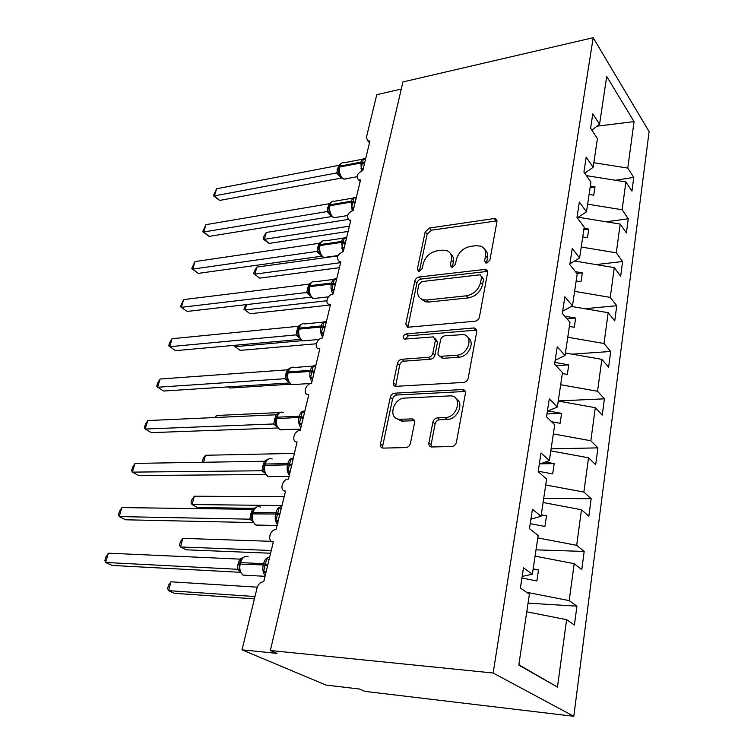 <?xml version="1.0" encoding="UTF-8"?>
<svg xmlns="http://www.w3.org/2000/svg" width="754" height="754" viewBox="0 0 754 754"><rect width="100%" height="100%" fill="white"/><g stroke="black" fill="none" stroke-linecap="round" stroke-linejoin="round"><path stroke-width="1.13" d="M486.773 263.042L489.883 260.139L496.961 221.61L495.604 218.764L493.898 218.585L429.356 228.047L425.171 231.996L417.339 269.15L418.404 271.27L419.252 271.336L422.231 268.547L423.248 263.664C425.341 256.718 429.874 252.458 436.839 250.875L442.155 250.168L446.594 250.535C450.487 252.1 452.061 255.295 451.326 260.102L450.345 265.05L451.439 267.189L452.381 267.265L455.416 264.418L456.396 259.451C458.46 252.392 463.097 248.047 470.317 246.417L475.831 245.691L480.732 246.143C484.615 247.793 486.226 250.997 485.548 255.757L484.615 260.79L485.736 262.948L486.773 263.042M428.885 442.918C428.621 445.303 429.554 446.66 431.684 446.981L451.693 446.528C454.144 446.217 455.718 444.785 456.434 442.221L465.406 393.352C465.652 391.232 464.822 389.959 462.937 389.535L394.738 393.183C392.504 393.531 391.024 394.898 390.308 397.273L380.431 444.144C380.12 446.472 380.977 447.791 383.004 448.102L405.831 447.584C408.168 447.282 409.695 445.878 410.421 443.38L414.549 422.787C414.823 420.553 413.984 419.262 412.042 418.904L399.318 419.309C387.641 418.8 393.06 398.131 404.775 398.074L450.949 395.859C462.843 396.727 457.376 417.65 445.152 417.575L437.537 417.876C435.162 418.206 433.625 419.62 432.919 422.108L428.885 442.918L431.109 444.672L431.297 446.943M593.181 37.7L493.154 673.011L573.794 716.3L649.109 131.62L593.181 37.7L402.947 81.932L270.366 650.514L277.067 653.416L242.034 649.825L257.086 587.837C258.141 584.388 260.111 582.371 263.005 581.786L263.721 581.768L273.325 541.89C266.963 541.975 269.668 529.534 275.992 529.534L285.577 491.061C279.084 491.316 282.119 478.865 288.452 479.129L297.057 441.985C290.959 441.929 294.117 430.383 300.177 430.468L308.82 394.596L308.122 394.578C302.458 394.219 305.728 383.541 311.506 383.456L319.856 348.791L318.838 348.753C313.589 348.131 316.944 338.244 322.448 338.028L330.525 304.493L329.215 304.428C324.371 303.598 327.783 294.418 333.042 294.079C331.176 291.082 330.61 287.736 331.336 284.041L331.581 283.023C332.589 279.593 334.286 278.264 336.661 279.046M493.154 673.011L270.366 650.514M474.888 321.232C477.254 320.789 478.771 319.385 479.431 317.038L487.631 272.439L485.981 269.301L419.092 277.001C416.924 277.472 415.501 278.801 414.832 280.997L405.784 323.937L407.612 327.264L474.888 321.232M476.773 331.524L468.196 378.188C467.508 380.638 465.963 382.061 463.559 382.438L395.567 386.35C393.824 385.963 393.088 384.747 393.381 382.712L397.471 363.343C398.169 361.015 399.629 359.658 401.844 359.272L428.376 357.321C430.666 356.915 432.155 355.539 432.843 353.183L435.397 340.327L433.418 336.878L404.408 339.13C402.268 337.264 402.834 335.53 406.114 333.928L473.644 327.981L474.737 328.056L476.773 331.524M518.865 664.764L557.46 687.111L518.809 665.122L529.402 594.209L520.392 588.045L523.474 567.819L532.381 574.209L522.164 576.433M532.381 574.209L538.168 535.472L529.459 528.658L532.428 509.242L541.033 516.264L530.901 519.214M541.033 516.264L546.593 479.044L538.168 471.627L541.014 452.975L549.355 460.581L539.298 464.21M549.355 460.581L554.699 424.785L546.537 416.83L549.27 398.894L557.347 407.019L547.385 411.269M557.347 407.019L562.493 372.58L554.586 364.125L557.215 346.868L565.048 355.483L555.17 360.299M565.048 355.483L569.996 322.316L562.333 313.4L564.869 296.784L572.456 305.841L562.673 311.185M369.488 142.798L367.707 140.838L369.922 141.007L362.815 170.498C357.189 173.307 355.747 176.408 358.508 179.81L360.535 179.952L353.202 210.385C347.358 213.307 345.963 216.521 349.036 220.017L350.855 220.14L343.287 251.553C337.198 254.607 335.869 257.943 339.272 261.544L340.855 261.638L333.042 294.079M572.456 305.841L577.225 273.872L569.788 264.541L572.239 248.528L579.6 257.991L569.901 263.825M579.6 257.991L584.199 227.171L576.98 217.454L579.336 202.015L586.489 211.846L577.291 217.868M586.489 211.846L590.929 182.1L583.916 172.044L586.188 157.143L593.144 167.313L584.746 173.222M528.064 603.143L576.923 606.159L569.185 600.608L574.19 563.662L535.086 556.141M526.575 592.276L569.185 600.608M536.019 549.845L584.18 551.438L576.669 545.312L581.494 509.732L543.087 502.532M537.809 537.904L576.669 545.312M543.7 498.441L591.174 498.714L583.879 492.07L588.525 457.782L550.797 450.873M545.707 484.963L583.879 492.07M551.108 448.837L597.913 447.876L590.834 440.751L595.311 407.688L558.233 401.062M553.332 433.936L590.834 440.751M558.262 400.93L604.416 398.828L597.536 391.26L601.862 359.356L565.415 352.995M560.674 384.719L597.536 391.26M572.116 354.163L610.693 351.477L604.011 343.504L608.176 312.703L571.381 306.426M567.771 337.226L604.011 343.504M584.765 308.706L616.753 305.738L610.25 297.387L614.284 267.632L574.586 261.016M574.623 291.355L610.25 297.387M596.028 264.588L622.615 261.525L616.291 252.826L620.184 224.07L578.252 217.237M581.24 247.029L616.291 252.826M606.188 221.789L628.28 218.773L622.125 209.753L625.895 181.94L631.946 191.148L633.765 177.397L627.771 168.085L634.057 121.62L597.093 126.163M587.639 204.174L622.125 209.753M593.144 167.313L597.432 138.595L590.608 128.208L592.804 113.826L599.562 124.306L591.852 130.103M615.462 180.272L633.765 177.397M593.822 162.723L627.771 168.085M242.034 649.825L325.916 685.047L359.498 689.024L364.974 691.39L573.794 716.3M401.279 89.066L376.783 94.665L366.416 137.36L367.707 140.838M526.773 611.814L566.603 619.665L574.425 625.019L576.923 606.159M584.18 551.438L581.777 569.6L574.19 563.662M591.174 498.714L588.846 516.207L581.494 509.732M597.913 447.876L595.669 464.747L588.525 457.782M604.416 398.828L602.248 415.115L595.311 407.688M610.693 351.477L608.601 367.198L601.862 359.356M616.753 305.738L614.736 320.931L608.176 312.703M622.615 261.525L620.665 276.218L614.284 267.632M628.28 218.773L626.395 232.977L620.184 224.07M557.46 687.111L566.603 619.665M599.562 124.306L606.706 76.437L634.057 121.62M521.909 578.064L536.886 580.966L538.516 569.901L533.182 568.865M530.222 523.653L544.925 526.443L546.49 515.783L541.259 514.793M538.224 471.241L552.663 473.917L554.181 463.635L545.368 462.013M551.56 421.731L560.128 423.277L561.589 413.371L548.139 410.949M562.343 373.55L567.338 374.427L568.742 364.87L554.84 362.429M569.383 326.435L574.284 327.283L575.641 318.047L564.718 316.171M576.179 280.931L580.995 281.751L582.314 272.825L575.481 271.685M582.738 236.963L587.489 237.736L588.761 229.112L584.03 228.339M589.091 194.438L593.756 195.192L594.991 186.841L590.335 186.097M586.433 175.644L625.895 181.94M590.109 187.605L594.991 186.841M583.813 229.782L588.761 229.112M576.876 273.429L582.314 272.825M566.989 318.819L575.641 318.047M556.047 365.681L568.742 364.87M546.98 413.937L561.589 413.371M540.392 463.814L554.181 463.635M541.118 515.698L546.49 515.783M533.059 569.666L538.516 569.901M484.615 260.79L486.556 262.957L487.489 257.925C488.083 254.211 487.141 251.365 484.652 249.395M450.43 253.589C453.013 255.512 453.974 258.386 453.324 262.213L452.343 267.161L450.345 265.05M497.018 220.856L431.345 230.187L427.179 234.117L419.384 271.204L417.339 269.15M487.659 271.374L421.147 279.055C418.988 279.517 417.565 280.846 416.905 283.033L407.886 327.302M481.58 277.142L480.402 274.937L479.421 274.852L421.91 281.572L418.913 284.371L417.82 289.602C416.981 294.899 418.79 298.292 423.239 299.79L426.773 300.017L466.292 295.822C473.719 294.314 478.479 289.894 480.571 282.543L481.58 277.142L483.55 279.272L481.57 276.19M421.015 298.838L425.313 301.807L428.847 302.034L426.773 300.017M483.55 279.272L482.551 284.663C480.468 291.996 475.717 296.407 468.3 297.896L428.847 302.034M435.36 338.697L437.499 342.288L434.964 355.125C434.276 357.471 432.787 358.847 430.506 359.243L404.012 361.166C401.807 361.543 400.346 362.9 399.648 365.219L395.643 386.359M474.737 328.056L476.754 330.073L408.253 335.86L405.162 339.149M456.783 355.228C468.093 354.927 474.049 336.303 463.474 334.587L445.039 335.756C442.749 336.18 441.26 337.556 440.572 339.894L438.036 352.787C437.782 354.719 438.489 355.897 440.166 356.35L456.783 355.228L458.866 357.189C468.611 356.972 475.576 341.741 467.885 337.566M440.185 356.35L443.126 358.329L441.015 356.388M458.866 357.189L443.126 358.329M456.113 398.743C464.568 402.966 457.565 419.544 447.32 419.403L439.714 419.686C437.348 420.025 435.812 421.429 435.105 423.908L431.109 444.672M396.613 418.564L401.562 421.081L402.645 421.109L400.412 419.328M414.417 420.704L402.645 421.109M465.303 391.477L396.953 395.002C394.719 395.35 393.249 396.708 392.542 399.083L382.721 445.85L382.872 448.093M263.127 238.99L264.381 239.31L269.093 243.419L263.127 238.99L263.881 236.256L266.247 232.458L264.381 239.31L349.404 226.172M269.093 243.419L348.131 231.431M266.247 232.458L348.103 219.471M362.881 170.215L361.034 168.708L363.437 158.792L365.124 159.367M219.706 200.423L213.391 195.729L214.475 195.87L216.587 188.773L338.621 165.38L336.718 172.968L214.475 195.87L219.706 200.423L341.515 178.029L336.586 172.986M362.448 159.245L343.899 162.817C341.967 162.336 340.61 163.439 339.828 166.144L338.81 167.671L338.537 170.555L339.479 174.871M344.531 179.018L345.521 179.084M363.39 168.095L361.034 168.708M340.186 164.419L338.621 165.38M339.357 172.77L336.718 172.968M213.391 195.729L216.587 188.773M253.664 273.655L259.715 278.113L253.664 273.655L254.428 270.846L256.803 267.095L254.89 274.136L340.516 262.684M259.715 278.113L339.394 267.689M256.803 267.095L324.851 257.708M326.19 257.519L337.801 255.917M246.577 304.588L245.135 309.903L326.84 300.752M250.074 313.749L243.928 309.263L250.074 313.749L329.913 305.031M243.928 309.263L245.813 304.682M235.493 345.238L235.107 346.67L302.156 340.676M240.168 350.374L233.938 345.85L240.168 350.374L316.322 343.767M233.938 345.85L234.07 345.37M228.302 386.877L229.989 388.027L290.592 384.191M353.438 209.414L351.562 207.897L354.031 197.671L355.831 198.321M209.122 236.388L202.703 231.657L203.759 231.968L205.927 224.664L328.98 203.759L327.019 211.582L203.759 231.968L209.122 236.388L331.845 216.511M331.581 216.266L326.887 211.601M353.126 198.066L334.559 201.243C332.476 200.677 331.006 201.846 330.148 204.758L329.13 206.276L328.848 209.31L329.809 213.58M334.964 217.576L335.992 217.633M353.946 207.284L351.562 207.897M330.676 202.732L328.98 203.759M329.668 211.516L327.019 211.582M202.703 231.657L205.927 224.664M343.692 249.847L341.788 248.33L344.333 237.774L346.246 238.509M198.227 273.382L191.704 268.613L192.722 269.103L194.956 261.591L318.904 243.353L317.019 251.402L192.722 269.103L198.227 273.382L321.704 256.209M321.053 255.502L316.878 251.421M343.513 238.113L324.946 240.865C322.703 240.206 321.11 241.44 320.177 244.588L319.14 246.096L318.857 249.291L319.809 253.419M325.144 257.34L326.18 257.397M344.21 247.717L341.788 248.33M320.893 242.204L319.046 243.335M319.677 251.468L317.019 251.402M191.704 268.613L194.956 261.591M333.636 291.581L331.694 290.064L334.324 279.159L336.359 279.998M311.477 282.298L310.902 282.816M187.011 311.459L180.394 306.642L181.375 307.321L183.665 299.592L308.791 284.164L306.699 292.495L181.375 307.321L187.011 311.459L311.223 297.142M310.346 296.096L306.567 292.505M333.617 279.423L315.04 281.732C312.627 280.969 310.912 282.288 309.875 285.681L308.838 287.18L308.546 290.535L309.536 294.654M315.097 298.367L316.049 298.405M334.154 289.461L331.694 290.064M310.855 282.873L308.791 284.164M309.366 292.693L306.699 292.495M180.394 306.642L183.665 299.592M323.249 334.691L321.27 333.164L323.994 321.911L326.114 322.825M298.207 326.303L172.044 338.716L169.678 346.689L296.049 334.899L298.207 326.303L301.506 324.145L298.48 328.471M172.044 338.716L169.678 342.636L168.736 345.803L175.465 350.657L300.375 339.375M299.385 338.065L295.917 334.908M323.419 322.071L304.823 323.918C302.241 323.042 300.375 324.437 299.253 328.103L298.198 329.592L297.905 333.127L298.923 337.198L297.415 335.37L295.936 334.946M304.936 340.723L305.596 340.733M323.768 332.571L321.27 333.164M298.725 335.257L296.049 334.899M274.173 424.615L275.587 424.568M214.947 417.537L216.341 415.492L279.913 412.542M216.341 415.492L215.785 417.499M312.524 379.234L310.497 377.707L313.315 366.076L315.455 367.047M291.053 367.584L289.225 368.885L287.5 372.25M160.074 379.026L157.709 382.881L156.738 386.142L157.633 387.236L160.074 379.026L287.283 369.828L285.05 378.706L157.633 387.236L163.58 391.034L289.159 382.975M288.132 381.467L284.908 378.706M312.901 366.114L294.286 367.481C291.515 366.482 289.508 367.952 288.273 371.92L287.217 373.4L286.916 377.132L287.953 381.109M313.033 377.123L310.497 377.707M290.601 367.745L287.283 369.828M287.726 379.224L285.05 378.706M202.458 462.287L203.09 458.734L205.493 455.265L294.654 453.399M205.493 455.265L203.58 462.268M301.421 425.294L299.357 423.757L302.269 411.731L304.437 412.768M279.988 412.513L277.849 414.078L276.152 417.48M147.727 420.572L145.371 424.342L144.372 427.716L145.211 429.026L147.727 420.572L275.992 414.785L273.683 423.965L145.211 429.026L151.328 432.645L277.547 427.989M276.548 426.368L273.57 424.002L276.209 425.558M275.559 422.598L276.19 425.501L280.083 429.893L283.758 429.761M301.93 423.183L299.357 423.757M279.338 412.787L275.992 414.785M276.369 424.653L273.683 423.965M254.39 508.328L197.652 507.593L192.053 504.549L191.016 502.927L191.921 499.61L194.325 496.217L192.053 504.549L282.09 505.538M194.325 496.217L284.211 496.716M289.941 472.937L287.839 471.401L290.846 458.95L293.052 460.053M268.565 458.95L266.087 460.798L264.428 464.257M135.004 463.399L132.647 467.103L131.62 470.571L132.412 472.127L135.004 463.399L264.324 461.269L261.94 470.76L132.412 472.127L138.698 475.538L265.531 474.502M264.616 472.833L261.798 470.76M264.164 465.604L263.825 469.638L264.437 472.381L268.141 476.651L271.987 476.622M290.45 470.826L287.839 471.401M267.689 459.356L264.324 461.269M264.616 471.636L261.94 470.76M270.592 553.238L186.229 549.807L180.489 546.961L179.49 545.114L180.423 541.692L182.826 538.375L180.489 546.961L271.252 550.495M182.826 538.375L271.449 541.325M278.066 522.249L275.917 520.712L279.027 507.828L281.251 508.997M256.784 506.971L253.938 509.12L252.288 512.645M121.884 507.583L119.528 511.193L118.463 514.784L119.207 516.584L121.884 507.583L252.251 509.346L249.781 519.167L119.207 516.584L125.664 519.789L253.09 522.569M252.298 520.939L249.64 519.167M252.024 514.011L251.685 518.3L252.27 520.882L255.983 525.133L259.772 525.114M278.565 520.156L275.917 520.712M255.644 507.536L252.27 509.346M252.467 520.241L249.781 519.167M254.409 598.865L174.476 593.304L168.566 590.655L167.624 588.572L168.585 585.047L170.979 581.815L168.566 590.655L254.965 596.546M170.979 581.815L257.274 587.178M265.757 573.323L263.561 571.796L266.793 558.441L269.046 559.685M244.607 556.65L241.355 559.148L239.725 562.738M108.331 553.182L105.994 556.697L104.891 560.401L105.569 562.475L108.331 553.182L239.753 559.11L238.151 563.549L237.199 569.27L105.569 562.475L112.214 565.443L240.215 572.286M239.518 570.74L237.058 569.261M239.056 568.12L239.687 571.108L243.014 575.104L247.095 575.321M266.256 571.24L263.561 571.796M243.174 557.404L239.753 559.11M239.885 570.552L237.199 569.27M487.489 257.925L485.548 255.757M453.324 262.213L451.326 260.102M427.179 234.117L425.171 231.996M431.345 230.187L429.356 228.047M495.793 220.828L493.898 218.585M407.905 325.888L405.784 323.937M416.905 283.033L414.832 280.997M421.147 279.055L419.092 277.001M486.481 271.327L484.53 269.178M468.3 297.896L466.292 295.822M482.551 284.663L480.571 282.543M395.596 384.549L393.381 382.712M399.648 365.219L397.471 363.343M404.012 361.166L401.844 359.272M430.506 359.243L428.376 357.321M434.964 355.125L432.843 353.183M437.499 342.288L435.397 340.327M408.253 335.86L406.114 333.928M475.67 330.016L473.644 327.981M435.105 423.908L432.919 422.108M439.714 419.686L437.537 417.876M447.32 419.403L445.152 417.575M413.842 420.675L411.618 418.894M382.721 445.85L380.431 444.144M392.542 399.083L390.308 397.273M396.953 395.002L394.738 393.183M464.36 391.401L462.249 389.507M364.606 163.071L360.902 162.11C361.675 159.386 363.004 158.274 364.908 158.774L365.596 158.943M361.383 170.97L360.902 162.11L339.828 166.144L338.838 167.558M364.38 163.995L360.676 163.034L339.602 167.058C338.866 171.299 339.743 174.937 342.222 177.982L343.937 179.122L346.454 178.67M338.706 168.161L337.349 168.792M338.593 168.943L337.113 169.707M339.375 174.617L336.604 173.034M355.191 202.129L351.43 201.158C352.278 198.217 353.72 197.03 355.775 197.614L356.246 197.746M352.137 210.668L351.43 201.158L330.148 204.758L329.149 206.172M354.964 203.08L351.204 202.11L329.913 205.701C329.159 210.064 330.054 213.731 332.599 216.7L334.135 217.708L336.849 217.275M329.036 206.69L327.679 207.265M328.904 207.52L327.443 208.208M329.658 213.222L326.906 211.648M345.483 242.42L341.666 241.44C342.589 238.264 344.154 237.01 346.359 237.689L346.604 237.755M342.674 251.676L341.666 241.44L320.177 244.588L319.168 246.002M345.247 243.401L341.43 242.42L319.932 245.559C319.149 250.036 320.064 253.73 322.684 256.624L324.022 257.491L326.934 257.095M319.065 246.417L317.707 246.944M318.923 247.293L317.462 247.915M319.696 253.146L316.906 251.459M335.464 284.004L331.581 283.023L309.875 285.681L308.857 287.086M335.219 285.021L331.336 284.041L309.63 286.68C308.82 291.289 309.762 295.002 312.448 297.83L313.579 298.546L316.68 298.188M308.782 287.397L307.425 287.877M308.622 288.32L307.17 288.876M309.347 294.192L306.586 292.543M325.115 326.963L321.166 325.973C322.203 322.41 323.947 320.968 326.397 321.638M322.655 337.17C320.742 334.211 320.167 330.827 320.912 327.019L321.166 325.973L299.253 328.103L298.216 329.507M324.861 328.009L320.912 327.019L298.989 329.13C298.15 333.881 299.121 337.613 301.883 340.356L302.778 340.912L306.086 340.619M298.169 329.705L296.812 330.129M297.99 330.676L296.548 331.157M298.659 336.567L302.778 340.912L319.159 339.451M314.418 371.345L310.403 370.346C311.477 366.661 313.278 365.096 315.794 365.643M311.93 381.694C309.96 378.781 309.366 375.36 310.139 371.43L310.403 370.346L288.273 371.92L287.236 373.315M314.164 372.419L310.139 371.43L288 372.985C287.142 377.867 288.132 381.628 290.969 384.276L295.116 384.455M287.217 373.39L285.841 373.758M287.01 374.408L285.577 374.823M287.623 380.336L284.937 378.744M303.362 417.226L299.281 416.227C300.394 412.4 302.241 410.704 304.833 411.128M283.41 412.495C280.45 411.345 278.292 412.919 276.925 417.198L275.879 418.593M300.837 427.716C298.82 424.86 298.207 421.401 299.008 417.339L299.281 416.227L276.925 417.198L276.652 418.3C275.757 423.324 276.775 427.113 279.696 429.667L300.488 429.167M275.898 418.819L299.008 417.339L303.099 418.347M275.898 418.527L274.513 418.838M275.672 419.601L274.239 419.94M291.93 464.69L287.764 463.682C288.914 459.723 290.827 457.885 293.504 458.168M272.166 459.007C269.018 457.725 266.69 459.393 265.201 464.012L264.136 465.397M289.366 475.331C287.283 472.522 286.661 469.026 287.491 464.841L287.764 463.682L265.201 464.012L264.908 465.161C263.985 470.336 265.022 474.143 268.038 476.585L289.084 476.509M264.126 465.463L287.491 464.841L291.647 465.849M264.192 465.199L262.807 465.444M263.947 466.321L262.524 466.585M264.428 472.334L261.827 470.788M280.092 513.823L275.851 512.805C277.048 508.696 279.018 506.707 281.77 506.839M260.469 507.074C257.142 505.717 254.673 507.508 253.061 512.456L251.996 513.832M277.491 524.614C275.351 521.862 274.701 518.328 275.559 514.011L275.851 512.805L253.061 512.456L252.769 513.634C251.808 518.827 252.826 522.616 255.794 525.02L277.274 525.529M251.977 513.889L275.559 514.011L279.8 515.02M252.081 513.474L250.696 513.653M251.817 514.643L250.394 514.831M252.251 520.75L249.668 519.186M267.83 564.708L263.514 563.681C264.748 559.411 266.784 557.263 269.63 557.244M248.141 556.688C244.72 555.491 242.166 557.46 240.498 562.597L239.715 562.786L239.423 563.964M265.191 575.651C262.986 572.974 262.326 569.393 263.212 564.925L263.514 563.681L240.498 562.597L240.187 563.822C239.216 568.931 240.158 572.691 243.014 575.104L265.031 576.31M239.461 564.115L263.212 564.925L267.529 565.952M240.347 559.166L242.298 558.639M239.546 563.445L238.151 563.549M239.263 564.661L237.849 564.765M239.668 570.891L237.086 569.289M360.158 181.525L358.508 179.81M350.525 221.488L349.036 220.017M340.591 262.75L339.272 261.544M330.318 305.379L329.215 304.428M319.696 349.441L318.838 348.753M308.716 395.011L308.122 394.578M496.952 220.366L495.604 218.764M487.612 271.101L485.981 269.301M425.313 301.807L423.239 299.79M442.278 358.282L440.166 356.35M401.562 421.081L399.318 419.309M414.257 420.685L412.042 418.904M465.048 391.43L462.937 389.535M340.997 163.514L339.064 166.643M339.752 175.446L339.243 174.249C340.101 176.775 341.666 178.396 343.937 179.122L356.906 176.756M338.81 167.671L338.537 170.395M331.27 202.053L329.385 205.229M330.026 214.023L329.545 212.882C330.252 215.173 331.788 216.784 334.135 217.708L347.462 215.559M329.13 206.276L328.838 209.122M321.242 241.808L319.413 245.022M319.988 253.796L319.536 252.731C320.101 254.767 321.59 256.36 324.022 257.491L337.981 255.568M319.14 246.096L318.848 249.065M310.902 282.825L309.112 286.086M309.621 294.823L308.348 293.174L309.215 293.853C310.752 296.972 312.203 298.537 313.579 298.546L328.499 296.84M308.838 287.18L308.537 290.281M298.198 329.592L297.896 332.834M287.849 380.893L291.619 384.672L311.515 383.418M287.217 373.4L286.897 376.793M275.86 418.659L275.54 422.221M275.333 424.304L276.19 425.501M274.239 424.002L276.407 426.057M263.74 471.288L264.437 472.381M262.006 470.76L264.579 472.749M251.638 517.8L251.685 518.3M251.695 519.892L252.27 520.882M239.404 564.011L239.112 568.676M239.188 570.203L239.687 571.108"/></g></svg>

